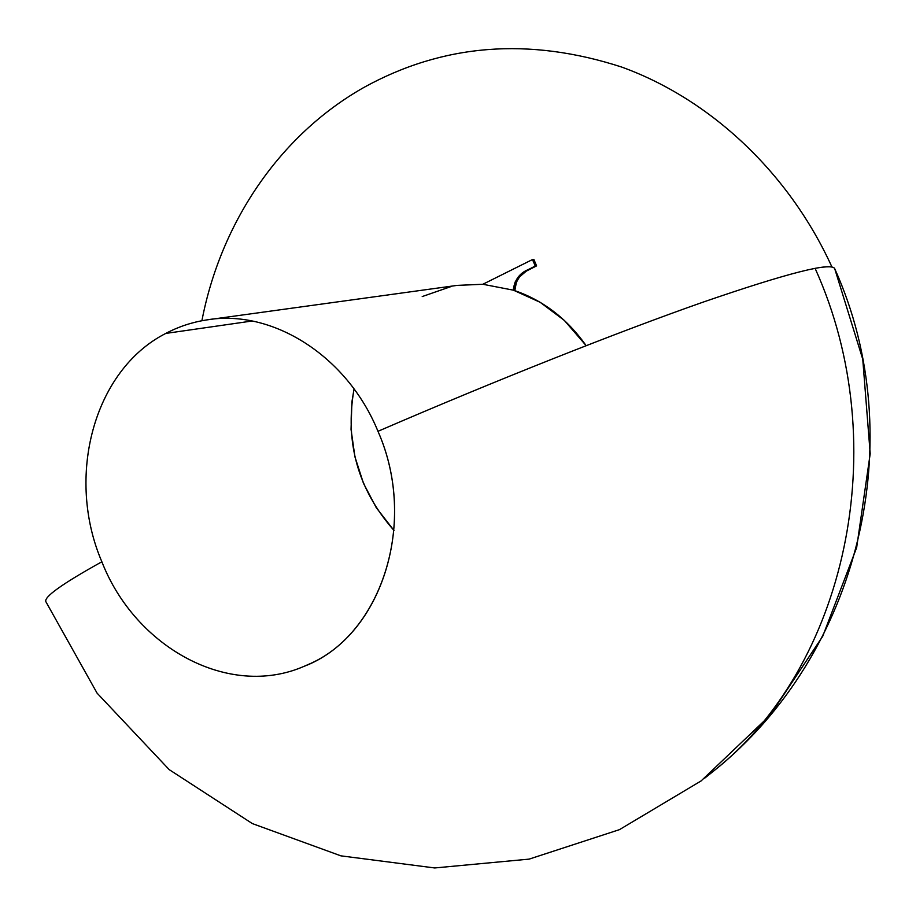 <?xml version="1.0" encoding="UTF-8"?>
<svg xmlns="http://www.w3.org/2000/svg" width="916" height="916" viewBox="0 0 916 916"><rect width="100%" height="100%" fill="white"/><g stroke="black" fill="none" stroke-linecap="round" stroke-linejoin="round"><path stroke-width="1.37" d="M377.976 431.31C417.959 521.754 382.19 633.494 308.154 664.547L304.043 666.344C228.897 699.114 135.362 647.601 101.859 561.771C61.796 584.019 43.167 597.404 45.983 601.904L97.085 693.137L169.208 769.635L252.335 823.576L340.878 855.842L434.711 867.956L529.139 859.116L619.456 829.644L701.106 780.924L770.001 715.385L822.717 636.288L856.655 547.608L870.2 453.718L862.758 359.232L834.728 268.72C831.785 261.816 788.161 272.865 703.843 301.868C619.399 331.455 495.774 380.38 377.976 431.31C418.864 523.609 380.529 637.513 304.043 666.344C228.897 699.114 135.362 647.601 101.859 561.771C65.54 477.202 93.352 370.304 165.773 333.424C178.46 326.714 191.948 322.249 206.214 319.993C271.651 308.52 347.095 355.522 377.976 431.31M252.152 321.001L165.773 333.424L252.152 321.001M457.038 285.403L482.846 284.269L513.429 290.177L540.154 302.303L564.313 320.394L586.16 345.653C566.935 318.482 542.684 299.99 513.429 290.177L482.846 284.269L457.118 285.391L206.214 319.993M815.091 268.331C827.148 266.155 833.686 266.281 834.728 268.72C911.294 438.443 860.044 653.726 713.953 770.78C844.838 667.947 895.756 446.722 815.091 268.331M704.69 778.176L713.919 770.814M201.898 320.737C220.607 223.527 278.865 135.591 363.767 87.512C442.897 43.785 528.853 36.972 621.655 67.051C710.026 99.031 788.962 172.46 831.968 267.083M394.006 530.467L376.27 507.704L363.446 483.247L354.939 456.844L351.046 429.432L351.904 401.952L354.045 388.945C344.714 442.531 358.03 489.705 394.006 530.467M422.219 296.555L451.542 286.387M513.429 290.177L515.055 282.22L518.227 276.998L525.028 271.262L535.265 266.041L532.482 259.549L482.846 284.269L532.482 259.549L533.833 259.377L532.482 259.549L535.265 266.041L536.604 265.869L527.605 269.842C519.83 273.3 515.124 279.449 513.498 288.277L514.872 288.071L513.498 288.277L513.429 290.177M533.833 259.377L536.604 265.869L528.956 269.67C521.193 273.117 516.498 279.254 514.872 288.071L514.826 290.635L516.429 282.025L519.59 276.815L526.379 271.079L536.604 265.869L533.833 259.377"/></g></svg>
